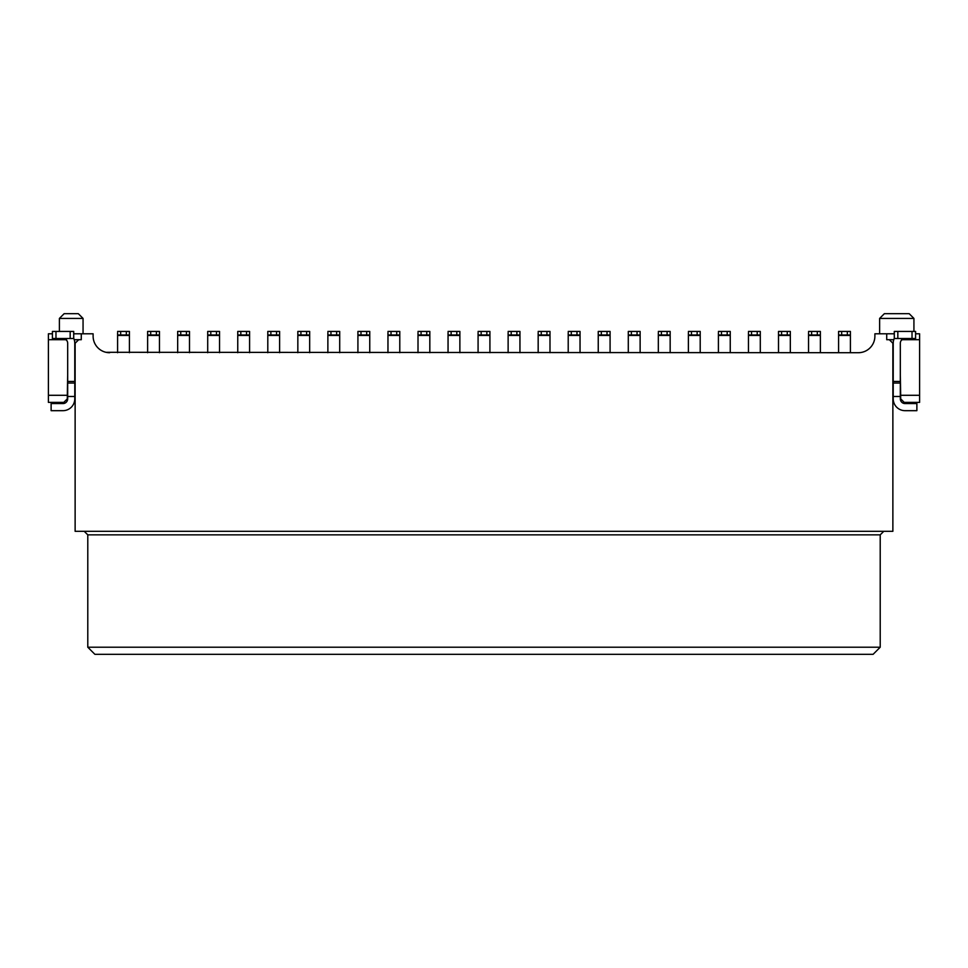 <?xml version="1.0" encoding="UTF-8"?>
<svg xmlns="http://www.w3.org/2000/svg" width="968" height="968" viewBox="0 0 968 968"><rect width="100%" height="100%" fill="white"/><g stroke="black" fill="none" stroke-linecap="round" stroke-linejoin="round"><path stroke-width="1.45" d="M893.766 339.707L889.326 339.707L892.871 343.253L892.871 531.311L75.129 531.311L75.129 343.253L78.674 339.707L74.234 339.707M880.215 647.217L880.215 534.856L87.785 534.856L87.785 647.217L880.215 647.217L873.124 654.308L94.876 654.308L87.785 647.217M87.785 534.856L84.24 531.311M880.215 534.856L883.76 531.311M105.935 352.291L858.338 352.715A16.553 16.553 0 0 0 874.89 336.162L874.89 333.791L886.724 333.791L886.724 339.707L889.326 339.707M109.662 352.715A16.553 16.553 0 0 1 93.109 336.162L93.109 333.791L73.713 333.791M78.674 339.707L81.276 339.707L81.276 333.791M919.6 395.295L900.676 395.295L900.676 398.84L904.221 402.385L919.6 402.385L919.6 333.791L915.583 333.791M894.287 333.791L886.724 333.791M900.676 395.295L900.325 375.185M919.6 339.707L901.922 339.707M66.078 339.707L48.4 339.707L48.4 333.791L52.417 333.791M48.4 395.295L48.4 402.385L63.779 402.385L67.324 398.84L67.324 395.295L48.4 395.295L48.4 339.707M67.675 375.185L67.324 395.295M59.399 331.431L59.399 318.424L64.13 313.692L78.323 313.692L83.054 318.424L59.399 318.424M83.054 333.791L83.054 318.424M913.925 331.431L913.925 318.424L879.622 318.424L879.622 333.791M879.622 318.424L884.353 313.692L909.194 313.692L913.925 318.424M98.433 348.323L99.087 348.891M99.764 349.436L100.866 350.186M101.628 350.634L102.802 351.227M103.624 351.578L104.871 352.013M858.338 352.715L860.25 352.606M861.278 352.449L862.246 352.243M863.274 351.965L864.521 351.517M865.501 351.081L866.372 350.634M867.267 350.101L868.344 349.339M129.422 331.431L129.422 334.976L120.661 334.976L120.661 331.431L129.422 331.431L129.422 352.715L129.422 335.436L117.588 335.436L117.588 332.593M117.588 352.715L117.588 335.436M120.661 334.976L117.588 334.976M120.661 331.431L117.588 331.431M73.713 338.352A11.822 11.822 0 0 1 74.778 343.253L74.778 398.84A11.822 11.822 0 0 1 62.944 410.674L51.122 410.674L51.122 403.571L62.944 403.571A4.731 4.731 0 0 0 67.675 398.84L67.675 343.253A4.731 4.731 0 0 0 66.502 340.131L62.944 338.522M74.778 396.481L67.675 396.481M73.713 338.522L52.417 338.522L52.417 331.431L73.713 331.431L73.713 338.522L73.713 331.431M905.056 338.522L901.498 340.131A4.731 4.731 0 0 0 900.325 343.253L900.325 398.84A4.731 4.731 0 0 0 905.056 403.571L916.877 403.571L916.877 410.674L905.056 410.674A11.822 11.822 0 0 1 893.222 398.84L893.222 343.253A11.822 11.822 0 0 1 894.287 338.352M893.222 396.481L900.325 396.481M894.287 331.431L915.583 331.431L915.583 338.522L894.287 338.522L894.287 331.431M159.454 332.593L159.454 352.715L159.454 335.436L147.632 335.436L147.632 331.431L147.632 332.593L147.632 331.431L159.454 331.431L159.454 335.436M147.632 352.715L147.632 335.436M159.454 334.976L147.632 334.976M189.498 332.593L189.498 352.715L189.498 335.436L177.676 335.436L177.676 331.431L177.676 332.593L177.676 331.431L189.498 331.431L189.498 335.436M177.676 352.715L177.676 335.436M189.498 334.976L177.676 334.976M219.542 332.593L219.542 352.715L219.542 335.436L207.709 335.436L207.709 331.431L207.709 332.593L207.709 331.431L219.542 331.431L219.542 335.436M207.709 352.715L207.709 335.436M219.542 334.976L207.709 334.976M249.587 332.593L249.587 352.715L249.587 335.436L237.753 335.436L237.753 331.431L237.753 332.593L237.753 331.431L249.587 331.431L249.587 335.436M237.753 352.715L237.753 335.436M249.587 334.976L237.753 334.976M279.619 332.593L279.619 352.715L279.619 335.436L267.797 335.436L267.797 331.431L267.797 332.593L267.797 331.431L279.619 331.431L279.619 335.436M267.797 352.715L267.797 335.436M279.619 334.976L267.797 334.976M309.663 332.593L309.663 352.715L309.663 335.436L297.841 335.436L297.841 331.431L297.841 332.593L297.841 331.431L309.663 331.431L309.663 335.436M297.841 352.715L297.841 335.436M309.663 334.976L297.841 334.976M339.707 332.593L339.707 352.715L339.707 335.436L327.874 335.436L327.874 332.593M327.874 352.715L327.874 335.436M339.707 334.976L330.959 334.976L330.959 331.431L339.707 331.431L339.707 335.436M330.959 334.976L327.874 334.976M330.959 331.431L327.874 331.431M369.752 332.593L369.752 352.715L369.752 335.436L357.918 335.436L357.918 331.431L357.918 332.593L357.918 331.431L369.752 331.431L369.752 335.436M357.918 352.715L357.918 335.436M369.752 334.976L357.918 334.976M399.784 332.593L399.784 352.715L399.784 335.436L387.962 335.436L387.962 332.593M387.962 352.715L387.962 335.436M399.784 334.976L391.036 334.976L391.036 331.431L399.784 331.431L399.784 335.436M391.036 334.976L387.962 334.976M391.036 331.431L387.962 331.431M429.828 332.593L429.828 352.715L429.828 335.436L418.007 335.436L418.007 332.593M418.007 352.715L418.007 335.436M429.828 334.976L421.08 334.976L421.08 331.431L429.828 331.431L429.828 335.436M421.08 334.976L418.007 334.976M421.08 331.431L418.007 331.431M459.873 332.593L459.873 352.715L459.873 335.436L448.051 335.436L448.051 332.593M448.051 352.715L448.051 335.436M459.873 334.976L451.124 334.976L451.124 331.431L459.873 331.431L459.873 335.436M451.124 334.976L448.051 334.976M451.124 331.431L448.051 331.431M489.917 332.593L489.917 352.715L489.917 335.436L478.083 335.436L478.083 332.593M478.083 352.715L478.083 335.436M489.917 334.976L481.156 334.976L481.156 331.431L489.917 331.431L489.917 335.436M481.156 334.976L478.083 334.976M481.156 331.431L478.083 331.431M519.949 332.593L519.949 352.715L519.949 335.436L508.127 335.436L508.127 332.593M508.127 352.715L508.127 335.436M519.949 334.976L511.201 334.976L511.201 331.431L519.949 331.431L519.949 335.436M511.201 334.976L508.127 334.976M511.201 331.431L508.127 331.431M549.993 332.593L549.993 352.715L549.993 335.436L538.172 335.436L538.172 332.593M538.172 352.715L538.172 335.436M549.993 334.976L541.245 334.976L541.245 331.431L549.993 331.431L549.993 335.436M541.245 334.976L538.172 334.976M541.245 331.431L538.172 331.431M580.038 332.593L580.038 352.715L580.038 335.436L568.216 335.436L568.216 332.593M568.216 352.715L568.216 335.436M580.038 334.976L571.289 334.976L571.289 331.431L580.038 331.431L580.038 335.436M571.289 334.976L568.216 334.976M571.289 331.431L568.216 331.431M610.082 332.593L610.082 352.715L610.082 335.436L598.248 335.436L598.248 331.431L598.248 332.593L598.248 331.431L610.082 331.431L610.082 335.436M598.248 352.715L598.248 335.436M610.082 334.976L598.248 334.976M640.126 332.593L640.126 352.715L640.126 335.436L628.293 335.436L628.293 331.431L628.293 332.593L628.293 331.431L640.126 331.431L640.126 335.436M628.293 352.715L628.293 335.436M640.126 334.976L628.293 334.976M670.159 332.593L670.159 352.715L670.159 335.436L658.337 335.436L658.337 332.593M658.337 352.715L658.337 335.436M670.159 334.976L661.41 334.976L661.41 331.431L670.159 331.431L670.159 335.436M661.41 334.976L658.337 334.976M661.41 331.431L658.337 331.431M700.203 332.593L700.203 352.715L700.203 335.436L688.381 335.436L688.381 332.593M688.381 352.715L688.381 335.436M700.203 334.976L691.455 334.976L691.455 331.431L700.203 331.431L700.203 335.436M691.455 334.976L688.381 334.976M691.455 331.431L688.381 331.431M730.247 332.593L730.247 352.715L730.247 335.436L718.413 335.436L718.413 332.593M718.413 352.715L718.413 335.436M730.247 334.976L721.487 334.976L721.487 331.431L730.247 331.431L730.247 335.436M721.487 334.976L718.413 334.976M721.487 331.431L718.413 331.431M760.291 332.593L760.291 352.715L760.291 335.436L748.458 335.436L748.458 332.593M748.458 352.715L748.458 335.436M760.291 334.976L751.531 334.976L751.531 331.431L760.291 331.431L760.291 335.436M751.531 334.976L748.458 334.976M751.531 331.431L748.458 331.431M790.324 332.593L790.324 352.715L790.324 335.436L778.502 335.436L778.502 331.431L778.502 332.593L778.502 331.431L790.324 331.431L790.324 335.436M778.502 352.715L778.502 335.436M790.324 334.976L778.502 334.976M820.368 332.593L820.368 352.715L820.368 335.436L808.546 335.436L808.546 332.593M808.546 352.715L808.546 335.436M820.368 334.976L811.62 334.976L811.62 331.431L820.368 331.431L820.368 335.436M811.62 334.976L808.546 334.976M811.62 331.431L808.546 331.431M850.412 331.431L850.412 352.715L850.412 335.436L838.578 335.436L838.578 331.431L838.578 332.593L838.578 331.431L850.412 331.431L850.412 335.436M838.578 352.715L838.578 335.436M850.412 334.976L838.578 334.976M126.336 331.431L126.336 334.976M74.778 383.038L67.675 383.038M74.778 381.452L67.675 381.452M66.502 338.522L66.502 340.131M70.168 331.431L70.168 338.522M55.975 331.431L55.975 338.522M901.498 340.131L901.498 338.522M893.222 381.452L900.325 381.452M893.222 383.038L900.325 383.038M897.832 338.522L897.832 331.431M912.025 338.522L912.025 331.431M150.706 334.976L150.706 331.431M156.38 331.431L156.38 334.976M180.75 334.976L180.75 331.431M186.425 331.431L186.425 334.976M210.794 334.976L210.794 331.431M216.469 331.431L216.469 334.976M240.826 334.976L240.826 331.431M246.513 331.431L246.513 334.976M270.871 334.976L270.871 331.431M276.546 331.431L276.546 334.976M300.915 334.976L300.915 331.431M306.59 331.431L306.59 334.976M336.634 331.431L336.634 334.976M360.991 334.976L360.991 331.431M366.678 331.431L366.678 334.976M396.711 331.431L396.711 334.976M426.755 331.431L426.755 334.976M456.799 331.431L456.799 334.976M486.844 331.431L486.844 334.976M516.876 331.431L516.876 334.976M546.92 331.431L546.92 334.976M576.964 331.431L576.964 334.976M601.322 334.976L601.322 331.431M607.009 331.431L607.009 334.976M631.366 334.976L631.366 331.431M637.041 331.431L637.041 334.976M667.085 331.431L667.085 334.976M697.129 331.431L697.129 334.976M727.174 331.431L727.174 334.976M757.206 331.431L757.206 334.976M781.575 334.976L781.575 331.431M787.25 331.431L787.25 334.976M817.295 331.431L817.295 334.976M841.664 334.976L841.664 331.431M847.339 331.431L847.339 334.976"/></g></svg>
